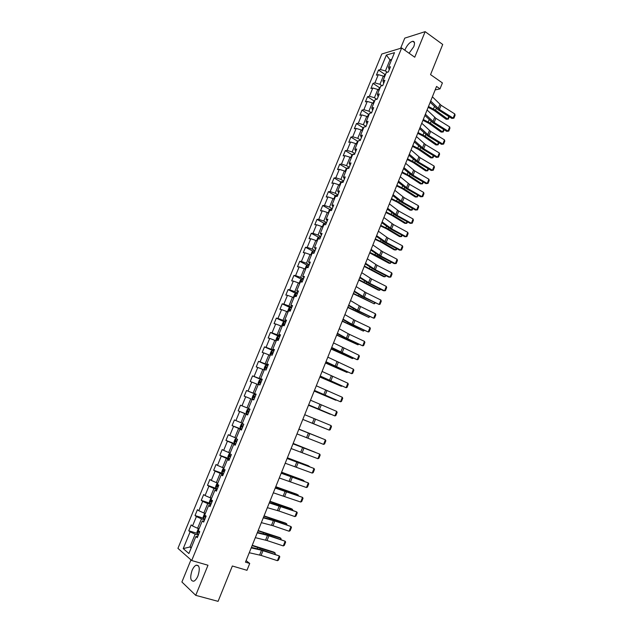 <?xml version="1.0" encoding="UTF-8"?>
<svg xmlns="http://www.w3.org/2000/svg" width="633" height="633" viewBox="0 0 633 633"><rect width="100%" height="100%" fill="white"/><g stroke="black" fill="none" stroke-linecap="round" stroke-linejoin="round"><path stroke-width="0.95" d="M197.963 575.872C200.155 568.679 199.553 565.119 196.159 565.19C194.616 565.918 193.239 567.69 192.044 570.491C189.829 577.66 190.43 581.229 193.856 581.181C195.399 580.445 196.768 578.681 197.963 575.872M409.084 53.235L413.753 46.715C415.026 43.171 414.678 41.367 412.708 41.303C409.852 42.126 407.351 44.777 405.223 49.263L404.859 50.252M190.968 559.873L181.9 581.996L195.739 595.344L218.084 601.35L232.351 565.997L246.973 570.301L249.726 563.433L246.087 560.616M381.802 54.003L177.928 548.36L191.704 560.521L401.654 47.989L381.802 54.003M401.654 47.989L414.742 57.223L425.147 31.65L404.772 38.122L400.602 48.314M425.147 31.65L442.712 44.468L430.551 74.615L442.404 82.915L440.022 88.857L436.548 86.436L245.469 562.159L249.726 563.433M197.812 536.396L195.874 536.539L197.282 537.678L199.751 531.673L198.327 530.557L202.251 521.006L203.676 522.09L206.129 516.117L204.688 515.056L208.589 505.553L210.045 506.582L212.482 500.632L211.026 499.627L214.911 490.171L216.375 491.137L218.804 485.21L217.333 484.269L221.194 474.853L222.681 475.763L225.103 469.868L223.607 468.982L227.453 459.605L228.964 460.452L231.369 454.589L229.85 453.758L233.68 444.429L235.215 445.221L237.604 439.381L236.069 438.606L239.883 429.316L241.434 430.052L243.816 424.237L242.265 423.524L246.063 414.275L247.63 414.955L250.003 409.171L248.429 408.507L252.203 399.304L253.793 399.929L256.151 394.161L254.561 393.56L258.327 384.397L259.926 384.967L262.284 379.23L260.669 378.676L264.42 369.553L266.042 370.068L268.384 364.355L266.754 363.864L270.481 354.781L272.119 355.24L274.453 349.558L272.807 349.115L276.518 340.071L278.18 340.475L280.498 334.817L278.837 334.43L282.532 325.425L284.209 325.781L286.52 320.148L284.834 319.807L288.513 310.85L290.207 311.151L292.509 305.541L290.808 305.256L294.472 296.331L296.181 296.584L298.475 290.998L296.758 290.769L300.406 281.883L302.131 282.081L304.41 276.518L302.677 276.336L306.309 267.49L308.057 267.64L310.328 262.102L308.572 261.975L312.188 253.168L313.952 253.263L316.215 247.748L314.443 247.677L318.043 238.91L319.823 238.95L322.07 233.466L320.29 233.435L323.874 224.707L325.671 224.699L327.91 219.24L326.106 219.263L329.674 210.567L331.486 210.512L333.718 205.076L331.898 205.147L335.45 196.491L337.278 196.388L339.502 190.976L337.666 191.095L341.203 182.478L343.046 182.328L345.262 176.931L343.41 177.105L346.931 168.52L348.791 168.323L350.999 162.95L349.131 163.172L352.636 154.626L354.512 154.381L356.703 149.032L354.82 149.301L358.318 140.795L360.209 140.494L362.392 135.177L360.494 135.486L363.967 127.019L365.874 126.671L368.05 121.378L366.135 121.734L369.601 113.299L371.524 112.911L373.684 107.634L371.761 108.045L375.203 99.642L377.141 99.207L379.302 93.953L377.355 94.404L380.789 86.048L382.743 85.566L384.888 80.328L382.925 80.834L386.344 72.502L388.314 71.98L390.45 66.766L388.48 67.312L394.501 52.642L386.359 55.071L389.975 59.858L385.426 70.943L387.325 72.241M195.874 536.539L188.895 553.535L183.222 548.597L190.114 531.862L188.753 530.763L197.235 533.374M386.359 55.071L380.401 69.543L378.494 70.065L376.398 75.169L378.297 74.662L374.91 82.876L373.019 83.358L370.914 88.485L372.797 88.019L369.403 96.263L367.528 96.699L365.407 101.85L367.275 101.43L363.864 109.707L362.005 110.102L359.876 115.277L361.736 114.897L358.31 123.213L356.466 123.562L354.322 128.752L356.165 128.42L352.731 136.775L350.896 137.076L348.751 142.29L350.579 142.006L347.121 150.393L345.309 150.654L343.149 155.884L344.961 155.647L341.496 164.066L339.692 164.279L337.524 169.541L339.32 169.343L335.838 177.802L334.058 177.968L331.882 183.246L333.662 183.103L330.165 191.593L328.392 191.712L326.209 197.021L327.973 196.918L324.46 205.448L322.711 205.519L320.512 210.844L322.26 210.797L318.739 219.358L316.998 219.382L314.791 224.731L316.524 224.731L312.987 233.332L311.262 233.308L309.046 238.681L310.763 238.72L307.211 247.368L305.502 247.289L303.278 252.686L304.979 252.781L301.411 261.461L299.718 261.334L297.486 266.754L299.172 266.897L295.579 275.616L293.91 275.442L291.671 280.886L293.332 281.076L289.732 289.827L288.078 289.605L285.823 295.073L287.477 295.31L283.853 304.109L282.215 303.832L279.952 309.323L281.59 309.616L277.95 318.446L276.328 318.122L274.057 323.637L275.679 323.977L272.024 332.847L270.418 332.475L268.139 338.014L269.737 338.402L266.074 347.311L264.483 346.892L262.197 352.446L263.771 352.897L260.092 361.839L258.517 361.364L256.223 366.95L257.781 367.449L254.086 376.437L252.535 375.907L250.225 381.517L251.768 382.063L248.049 391.091L246.514 390.514L244.196 396.147L245.723 396.749L241.996 405.816L240.477 405.183L238.143 410.841L239.654 411.497L235.903 420.605L234.408 419.916L232.066 425.598L233.561 426.31L229.795 435.457L228.315 434.713L225.957 440.418L227.437 441.185L223.655 450.372L222.191 449.572L219.825 455.309L221.281 456.132L217.483 465.358L216.043 464.503L213.669 470.264L215.101 471.142L211.287 480.415L209.863 479.505L207.482 485.289L208.898 486.223L205.068 495.536L203.66 494.571L201.262 500.379L202.663 501.368L198.809 510.72L197.425 509.7L195.019 515.539L196.404 516.583L192.535 525.976L191.166 524.899L188.753 530.763M199.078 528.737L197.591 528.27L201.46 518.854L204.594 519.859M204.143 520.959L202.251 521.006M192.535 525.976L197.591 528.27M196.404 516.583L201.46 518.854M205.345 513.458L203.873 512.983L207.719 503.615L210.836 504.636M210.449 505.601L208.589 505.553M198.809 510.72L203.873 512.983M202.663 501.368L207.719 503.615M211.588 498.258L210.124 497.767L213.954 488.439L217.056 489.491M216.723 490.298L214.911 490.171M205.068 495.536L210.124 497.767M208.898 486.223L213.954 488.439M217.799 483.121L216.344 482.615L220.157 473.326L223.243 474.41M222.966 475.074L221.194 474.853M211.287 480.415L216.344 482.615M215.101 471.142L220.157 473.326M223.987 468.048L222.539 467.534L226.337 458.284L229.399 459.392M229.186 459.914L227.453 459.605M217.483 465.358L222.539 467.534M221.281 456.132L226.337 458.284M230.143 453.046L228.703 452.516L232.485 443.306L235.531 444.445M235.373 444.825L233.68 444.429M223.655 450.372L228.703 452.516M227.437 441.185L232.485 443.306M236.275 438.107L234.843 437.569L238.609 428.399L241.632 429.562M241.537 429.807L239.883 429.316M229.795 435.457L234.843 437.569M233.561 426.31L238.609 428.399M242.384 423.24L240.959 422.686L244.71 413.555L247.709 414.75M247.669 414.852L246.063 414.275M235.903 420.605L240.959 422.686M239.654 411.497L244.71 413.555M248.46 408.435L247.044 407.866L250.779 398.782L252.187 399.352M241.996 405.816L247.044 407.866M245.723 396.749L250.779 398.782M256.08 394.343L253.105 393.117L256.816 384.073L258.217 384.658M256.12 394.256L254.561 393.56M248.049 391.091L253.105 393.117M251.768 382.063L256.816 384.073M262.094 379.681L259.134 378.431L262.837 369.427L264.222 370.02M262.189 379.46L260.669 378.676M254.086 376.437L259.134 378.431M257.781 367.449L262.837 369.427M268.083 365.083L265.14 363.809L268.827 354.844L270.204 355.453M268.234 364.727L266.754 363.864M260.092 361.839L265.14 363.809M263.771 352.897L268.827 354.844M274.042 350.547L271.122 349.25L274.785 340.325L276.162 340.942M274.247 350.057L272.807 349.115M266.074 347.311L271.122 349.25M269.737 338.402L274.785 340.325M279.984 336.083L277.072 334.754L280.72 325.868L282.089 326.501M280.237 335.458L278.837 334.43M272.024 332.847L277.072 334.754M275.679 323.977L280.72 325.868M285.887 321.675L282.998 320.322L286.63 311.476L287.991 312.116M286.203 320.923L284.834 319.807M277.95 318.446L282.998 320.322M281.59 309.616L286.63 311.476M291.773 307.329L288.901 305.953L292.517 297.146L293.87 297.803M292.137 306.443L290.808 305.256M283.853 304.109L288.901 305.953M287.477 295.31L292.517 297.146M297.629 293.055L294.772 291.655L298.38 282.88L299.718 283.544M298.048 292.035L296.758 290.769M289.732 289.827L294.772 291.655M293.332 281.076L298.38 282.88M303.46 278.837L300.628 277.404L304.212 268.677L305.549 269.349M303.935 277.689L302.677 276.336M295.579 275.616L300.628 277.404M299.172 266.897L304.212 268.677M309.268 264.673L306.451 263.225L310.02 254.529L311.349 255.218M309.79 263.407L308.572 261.975M301.411 261.461L306.451 263.225M304.979 252.781L310.02 254.529M315.052 250.581L312.251 249.109L315.804 240.445L317.125 241.149M315.63 249.18L314.443 247.677M307.211 247.368L312.251 249.109M310.763 238.72L315.804 240.445M320.812 236.544L318.027 235.049L321.564 226.424L322.877 227.136M321.437 235.017L320.29 233.435M312.987 233.332L318.027 235.049M316.524 224.731L321.564 226.424M326.541 222.571L323.772 221.052L327.301 212.466L328.598 213.186M327.221 220.925L326.106 219.263M318.739 219.358L323.772 221.052M322.26 210.797L327.301 212.466M332.254 208.653L329.5 207.11L333.005 198.564L334.303 199.292M332.974 206.88L331.898 205.147M324.46 205.448L329.5 207.11M327.973 196.918L333.005 198.564M337.935 194.798L335.197 193.231L338.695 184.717L339.976 185.461M338.71 192.907L337.666 191.095M330.165 191.593L335.197 193.231M333.662 183.103L338.695 184.717M343.592 180.998L340.878 179.408L344.352 170.934L345.634 171.693M344.415 178.989L343.41 177.105M335.838 177.802L340.878 179.408M339.32 169.343L344.352 170.934M349.226 167.262L346.528 165.648L349.994 157.213L351.26 157.981M350.104 165.134L349.131 163.172M341.496 164.066L346.528 165.648M344.961 155.647L349.994 157.213M354.836 153.582L352.154 151.952L355.604 143.549L356.87 144.324M355.762 151.334L354.82 149.301M347.121 150.393L352.154 151.952M350.579 142.006L355.604 143.549M360.43 139.964L357.756 138.303L361.198 129.939L362.448 130.722M361.396 137.59L360.494 135.486M352.731 136.775L357.756 138.303M356.165 128.42L361.198 129.939M365.993 126.394L363.334 124.717L366.76 116.385L368.002 117.184M367.013 123.91L366.135 121.734M358.31 123.213L363.334 124.717M361.736 114.897L366.76 116.385M371.531 112.888L368.897 111.186L372.299 102.894L373.541 103.701M372.6 110.292L371.761 108.045M363.864 109.707L368.897 111.186M367.275 101.43L372.299 102.894M376.809 99.286L374.427 97.719L377.822 89.459L379.048 90.274M378.162 96.73L377.355 94.404M369.403 96.263L374.427 97.719M372.797 88.019L377.822 89.459M382.071 85.732L379.935 84.308L383.313 76.079L384.54 76.902M383.701 83.224L382.925 80.834M374.91 82.876L379.935 84.308M378.297 74.662L383.313 76.079M391.194 60.697L389.975 59.858L391.748 59.344M389.216 69.772L388.48 67.312M380.401 69.543L385.426 70.943M195.739 595.344L207.988 565.245L191.704 560.521M435.148 89.918L440.022 88.857M191.403 547.434L189.908 546.983L191.15 548.043M198.327 535.138L195.17 534.173L189.908 546.983L183.222 548.597M190.114 531.862L195.17 534.173M378.494 70.065L385.006 74.48M373.019 83.358L379.594 87.734M367.528 96.699L374.166 101.043M362.005 110.102L368.707 114.407M356.466 123.562L363.231 127.826M350.896 137.076L357.732 141.301M345.309 150.654L352.209 154.832M339.692 164.279L346.67 168.425M334.058 177.968L341.1 182.075M328.392 191.712L335.514 195.779M322.711 205.519L329.912 209.547M316.998 219.382L324.278 223.37M311.262 233.308L318.628 237.256M305.502 247.289L312.955 251.198M299.718 261.334L307.258 265.203M293.91 275.442L301.545 279.272M288.078 289.605L295.809 293.396M282.215 303.832L290.049 307.583M276.328 318.122L284.288 321.841M270.418 332.475L279.018 336.4M264.483 346.892L273.844 351.046M258.517 361.364L267.933 365.447M252.535 375.907L262.007 379.903M246.514 390.514L256.049 394.43M238.143 410.841L247.756 414.639M232.066 425.598L241.735 429.316M225.957 440.418L235.69 444.057M219.825 455.309L229.621 458.862M213.669 470.264L222.666 473.429M207.482 485.289L217.309 488.858M201.262 500.379L209.76 503.18M195.019 515.539L203.51 518.245M432.386 96.809L441.051 105.252L454.787 113.956L453.141 118.102L453.916 118.157L451.843 118.418L438.107 109.77L430.179 102.293M451.843 118.418L453.141 118.102L439.381 109.422L430.685 101.035M454.787 113.956L455.072 115.253L453.916 118.157M428.153 107.333L434.072 110.411L446.202 119.273L447.713 119.115L435.575 110.237L428.494 106.502M385.79 73.847L384.761 74.678L384.002 76.538M449.248 116.788L448.314 119.139L446.202 119.273M448.314 119.139L447.713 119.115L448.765 116.48M427.085 110L435.836 118.284L449.652 126.901L447.998 131.063L448.781 131.094L446.708 131.355L432.901 122.794L424.893 115.451M446.708 131.355L447.998 131.063L434.167 122.478L425.384 114.241M449.652 126.901L449.936 128.19L448.781 131.094M421.768 123.245L430.606 131.379L444.493 139.901L442.831 144.071L443.622 144.095L441.549 144.34L427.671 135.866L419.592 128.665M441.549 144.34L442.831 144.071L428.929 135.581L420.051 127.502M444.493 139.901L444.785 141.175L443.622 144.095M422.947 120.302L428.881 123.356L441.098 132.091L442.602 131.965L430.385 123.213L423.271 119.502M380.338 87.148L379.309 87.963L378.51 89.918M444.097 129.733L443.211 131.973L441.098 132.091M443.211 131.973L442.602 131.965L443.614 129.433M417.725 133.31L423.675 136.356L435.971 144.965L437.466 144.87L425.17 136.237L418.025 132.55M374.855 100.497L373.834 101.296L372.995 103.345M438.93 142.734L438.083 144.854L437.482 144.894L438.44 142.433M438.083 144.854L435.971 144.965M416.419 136.546L425.352 144.522L439.31 152.949L437.64 157.142L438.44 157.142L436.374 157.372L422.417 149L414.259 141.934M436.374 157.372L437.64 157.142L423.667 148.747L414.702 140.827M439.31 152.949L439.603 154.207L438.44 157.142M411.054 149.902L420.075 157.72L434.103 166.052L432.434 170.261L433.241 170.245L431.176 170.459L417.139 162.183L408.91 155.259M431.176 170.459L432.434 170.261L418.381 161.961L409.329 154.199M434.103 166.052L434.412 167.302L433.241 170.245M405.666 163.314L414.781 170.973L428.881 179.202L427.204 183.435L428.019 183.396L425.954 183.61L411.846 175.42L403.53 168.639M425.954 183.61L427.204 183.435L413.072 175.23L403.941 167.626M428.881 179.202L429.19 180.445L428.019 183.396M412.471 146.381L418.453 149.404L430.828 157.894L432.315 157.823L419.932 149.317L412.763 145.645M369.348 113.908L368.335 114.692L367.457 116.836M433.732 155.789L432.94 157.783L432.315 157.823L433.241 155.496M407.201 159.5L413.207 162.507L425.661 170.87L427.14 170.823L414.678 162.444L407.486 158.804M363.825 127.375L362.812 128.143L361.894 130.374M428.517 168.9L427.773 170.768L427.14 170.823L428.027 168.607M401.908 172.682L407.929 175.665L420.47 183.902L421.95 183.887L409.393 175.626L402.177 172.01M358.436 140.771L359.291 140.645M358.27 140.898L357.265 141.65L356.308 143.976M423.287 182.059L422.591 183.807L421.95 183.887L422.789 181.774M396.598 185.912L402.643 188.879L415.264 196.982L416.728 196.998L404.099 188.871L396.851 185.279M350.706 157.641L351.703 155.212L353.064 154.207L354.409 154.397M418.025 195.273L417.384 196.903L416.728 196.998L417.527 194.988M391.257 199.197L397.326 202.141L410.034 210.124L411.49 210.156L398.774 202.164L391.503 198.596M345.072 171.361L346.109 168.837L347.462 167.848L348.894 168.077M412.748 208.542L412.154 210.045L411.49 210.156L412.249 208.265M385.901 212.53L391.993 215.457L404.78 223.314L406.236 223.378L393.433 215.513L386.13 211.968M339.415 185.137L340.491 182.51L341.836 181.552L343.268 181.798M407.446 221.866L406.9 223.243L406.236 223.378L406.948 221.59M380.52 225.926L386.636 228.837L399.51 236.552L400.95 236.647L388.069 228.917L380.734 225.395M333.876 199.055L334.849 196.254L336.194 195.312L337.618 195.573M402.129 235.247L401.631 236.497L400.95 236.647L401.623 234.97M375.116 239.377L381.256 242.265L394.217 249.853L395.649 249.98L382.68 242.376L375.314 238.878M328.321 213.028L329.184 210.045L330.521 209.127L331.937 209.412M396.788 248.682L396.337 249.806L395.649 249.98L396.274 248.413M369.696 252.884L388.899 263.201L390.324 263.36L377.268 255.89L369.878 252.425M322.719 227.057L322.403 226.574L323.495 223.9L324.792 223.03L326.24 223.307M391.416 262.173L390.324 263.36L390.909 261.904M364.244 266.446L383.566 276.613L384.983 276.795L364.418 266.018M317.078 241.126L316.682 240.5L317.782 237.818L319.103 236.94L320.512 237.264M319.768 238.95L318.423 238.918M386.027 275.719L384.983 276.795L385.513 275.45M358.776 280.063L378.21 290.072L379.61 290.286L358.935 279.675M311.365 255.186L310.938 254.482L312.045 251.792L313.359 250.937L314.767 251.277M314.063 252.986L313.034 252.709L312.52 253.184M380.623 289.321L379.61 290.286L380.101 289.059M353.285 293.736L374.222 303.832L353.428 293.388M305.589 269.254L305.177 268.527L306.285 265.82L307.591 264.998L308.991 265.354M308.287 267.071L307.25 266.786L306.673 267.522M375.187 302.978L374.222 303.832L374.665 302.716M347.77 307.472L368.81 317.434L347.897 307.155M299.789 283.378L299.385 282.635L300.501 279.921L301.799 279.113L303.191 279.493M302.487 281.218L301.443 280.917L300.96 281.946M369.727 316.69L368.81 317.434L369.205 316.437M342.231 321.255L363.374 331.099L342.342 320.978M293.965 297.573L293.562 296.806L294.685 294.076L295.975 293.293L297.368 293.688M296.655 295.421L295.611 295.113L295.263 296.212L296.212 296.521M364.252 330.466L363.374 331.099L363.722 330.212M336.669 335.102L357.914 344.811L336.764 334.865M288.11 311.824L287.722 311.032L288.846 308.295L290.136 307.535L291.52 307.947M290.808 309.687L289.748 309.371L289.408 310.479L290.357 310.787M358.753 344.297L357.914 344.811L358.223 344.051M331.083 349.012L352.439 358.587L331.162 348.807M282.239 326.137L281.859 325.322L282.983 322.569L284.264 321.833L285.649 322.268M284.929 324.017L283.869 323.685L283.529 324.8L284.478 325.125M353.23 358.183L352.439 358.587L352.692 357.946M325.473 362.978L346.931 372.418L325.536 362.812M276.336 340.514L275.964 339.676L277.096 336.914L278.37 336.202L279.746 336.653M279.026 338.41L277.958 338.069L277.626 339.185L278.567 339.517M347.612 372.101L346.931 372.418L347.145 371.895M319.839 376.999L341.409 386.304L319.894 376.872M270.41 354.955L270.046 354.092L271.185 351.315L272.412 350.642L273.82 351.101M273.092 352.866L272.024 352.51L271.699 353.641L272.641 353.982M341.923 386.059L341.409 386.304L341.567 385.901M314.182 391.083L335.862 400.254L314.221 390.996M264.507 369.585L264.103 368.572L265.243 365.779L266.501 365.114L267.87 365.613M267.142 367.385L266.058 367.013L265.741 368.153L266.683 368.501M400.262 176.789L409.456 184.274L423.635 192.416L421.95 196.657L422.773 196.61L420.708 196.8L406.528 188.713L398.133 182.075M420.708 196.8L421.95 196.657L407.747 188.555L398.521 181.117M423.635 192.416L423.952 193.643L422.773 196.61M394.826 190.311L404.115 197.638L418.366 205.678L416.672 209.942L417.511 209.871L415.446 210.053L401.195 202.062L392.721 195.565M415.446 210.053L416.672 209.942L402.398 201.935L393.085 194.655M418.366 205.678L418.698 206.888L417.511 209.871M389.374 203.889L398.75 211.058L413.08 219.002L411.379 223.283L412.225 223.188L413.412 220.197L413.08 219.002M387.618 208.257L397.026 215.37L411.379 223.283L410.16 223.362L395.831 215.465L387.277 209.112M383.891 217.53L393.37 224.525L407.771 232.374L406.062 236.671L406.916 236.56L408.111 233.553L407.771 232.374M382.134 221.914L391.637 228.861L406.062 236.671L404.851 236.718L390.45 228.924L381.81 222.713M378.392 231.227L387.958 238.055L402.438 245.802L400.721 250.114L401.583 249.988L402.786 246.973L402.438 245.802M376.627 235.626L386.217 242.407L400.721 250.114L399.518 250.138L385.046 242.439L376.326 236.378M372.869 244.979L382.53 251.641L397.081 259.285L395.364 263.621L396.234 263.47L397.437 260.44L397.081 259.285M371.088 249.402L380.781 256.009L395.364 263.621L394.169 263.605L379.618 256.009L370.811 250.098M367.322 258.794L377.07 265.282L391.708 272.823L389.975 277.175L390.862 277.009L392.064 273.97L391.708 272.823M365.534 263.233L375.322 269.674L389.975 277.175L388.797 277.135L374.166 269.642L365.281 263.874M361.752 272.665L371.595 278.987L386.304 286.425L384.571 290.792L385.465 290.61L386.676 287.556L386.304 286.425M359.955 277.127L369.838 283.386L384.571 290.792L383.4 290.713L368.691 283.323L359.718 277.713M356.15 286.599L366.096 292.739L380.884 300.074L379.143 304.465L380.045 304.259L381.264 301.189L380.884 300.074M354.353 291.077L363.041 296.466L379.143 304.465L363.192 297.067L354.14 291.607M350.532 300.588L360.573 306.554L375.44 313.786L373.692 318.193L374.601 317.972L375.82 314.886L375.44 313.786M348.728 305.082L358.8 311.001L373.692 318.193L357.677 310.866L348.538 305.557M344.89 314.633L355.026 320.433L369.973 327.554L368.216 331.977L369.134 331.739L370.36 328.646L369.973 327.554M343.078 319.151L351.94 324.223L368.216 331.977L352.13 324.729L342.904 319.57M339.225 328.749L349.456 334.366L364.481 341.377L362.717 345.824L363.651 345.563L364.885 342.453L364.481 341.377M337.397 333.282L346.354 338.188L362.717 345.824L346.567 338.647L337.254 333.646M333.528 342.912L358.974 355.263L357.202 359.726L358.136 359.441L359.378 356.324L358.974 355.263M331.7 347.47L357.202 359.726L340.973 352.621L331.573 347.778M327.815 357.147L353.436 369.205L351.655 373.684L352.605 373.383L353.847 370.25L353.436 369.205M325.979 361.72L351.655 373.684L325.876 361.973M322.07 371.436L347.873 383.21L346.085 387.705L347.05 387.38L348.292 384.239L347.873 383.21M320.227 376.034L346.085 387.705L320.148 376.224M316.31 385.798L342.295 397.271L340.499 401.789L341.464 401.441L342.722 398.284L342.295 397.271M314.451 390.411L340.499 401.789L314.403 390.545M310.518 400.214L336.685 411.387L334.881 415.928L335.862 415.557L337.12 412.384L336.685 411.387M308.659 404.843L334.881 415.928L308.627 404.922M304.702 414.694L331.059 425.566L329.247 430.124L330.236 429.736L331.502 426.547L331.059 425.566M310.613 422.559L329.247 430.124L310.613 422.559M298.855 429.237L325.402 439.808L298.871 429.214M296.98 433.906L323.582 444.382L325.402 439.808L325.853 440.774L324.579 443.97L323.582 444.382M292.992 443.836L319.72 454.106L293.024 443.757M291.109 448.536L317.901 458.703L319.72 454.106L320.179 455.056L318.905 458.276L317.901 458.703M261.888 380.188L260.527 379.673L259.277 380.306L258.129 383.107L258.604 384.35L259.965 384.872M258.604 384.35L259.957 384.904M308.5 405.223L330.284 414.259L308.524 405.175M260.218 381.604L261.144 381.992L260.076 381.588L259.759 382.728L260.693 383.092M252.599 398.988L253.952 399.534L252.599 398.988L252.132 397.714L253.287 394.905L254.49 394.304L252.583 398.956M302.796 419.426L324.689 428.327L302.803 419.418M254.49 394.304L255.882 394.826M254.213 396.242L255.146 396.622L254.062 396.218L253.754 397.366L254.688 397.746M248.5 408.973L249.853 409.527L248.5 408.973L247.266 409.559L246.11 412.384L246.561 413.689L247.914 414.259M320.852 437.965L298.903 429.127M320.899 437.981L298.911 429.111M247.717 412.075L248.65 412.455L247.717 412.075L248.025 410.92L249.117 411.323M243.808 424.26L242.447 423.722L241.228 424.284L240.057 427.125L240.5 428.462L241.846 429.047M242.447 423.722L243.792 424.3M315.171 452.255L293.142 443.472M315.313 452.31L293.158 443.416M243.056 426.104L241.956 425.685L241.656 426.848L242.589 427.243M287.097 458.506L314.023 468.467L287.16 458.363M285.206 463.221L312.188 473.08L314.023 468.467L314.49 469.409L313.208 472.629L312.188 473.08M281.179 473.247L308.295 482.892L281.266 473.041M279.28 477.978L306.451 487.529L308.295 482.892L308.769 483.81L307.48 487.054L306.451 487.529M275.236 488.043L302.542 497.372L275.347 487.774M273.329 492.798L300.691 502.032L302.542 497.372L303.025 498.282L301.735 501.534L300.691 502.032M269.27 502.903L296.766 511.923L279.77 505.648L269.397 502.578M267.348 507.682L278.852 510.973L294.907 516.599L296.766 511.923L297.257 512.809L295.959 516.085L294.907 516.599M263.273 517.834L274.849 520.991L290.966 526.529L273.891 520.342L263.431 517.446M261.342 522.636L272.958 525.722L289.099 531.229L290.966 526.529L291.465 527.408L290.159 530.691L289.099 531.229M257.251 532.828L267.482 535.352L285.135 541.207L267.996 535.091L257.433 532.377M255.313 537.646L267.031 540.542L283.267 545.923L285.135 541.207L285.641 542.062L284.336 545.361L283.267 545.923M251.198 547.893L261.532 550.227L279.288 555.94L262.062 549.911L251.404 547.371M249.252 552.736L261.081 555.418L277.404 560.68L279.288 555.94L279.802 556.787L278.488 560.094L277.404 560.68M236.133 438.637L235.152 439.073L233.981 441.921L234.416 443.298L235.753 443.899M309.458 466.608L287.35 457.881M309.719 466.703L308.295 465.698L287.39 457.786M236.964 440.94L235.864 440.513L235.571 441.684L236.497 442.087M229.937 453.545L229.059 453.924L227.88 456.789L228.299 458.197L229.637 458.822M303.721 481.017L303.895 480.589L281.543 472.353M304.101 481.159L302.614 479.949L281.598 472.21M230.855 455.847L229.747 455.412L229.455 456.583L230.38 457.002M223.805 468.483L222.927 468.839L221.748 471.72L222.151 473.16L223.489 473.808M297.969 495.497L298.19 494.935L275.703 486.88M298.475 495.679L296.917 494.262L275.774 486.706M224.707 470.825L223.599 470.374L223.314 471.553L224.232 471.981M292.185 510.032L292.454 509.343L269.84 501.471M292.747 510.23L292.454 509.343L291.196 508.631L269.927 501.257M217.649 483.485L216.779 483.826L215.592 486.714L215.988 488.193M218.543 485.867L217.428 485.4L217.143 486.587L218.069 487.022M211.462 498.559L210.599 498.875L209.404 501.779L209.784 503.29L211.106 503.979M286.377 524.63L286.702 523.808L263.953 516.132M286.939 524.828L286.702 523.808L285.451 523.072L264.056 515.871M212.34 500.972L211.224 500.497L210.947 501.684L211.865 502.135M205.25 513.695L204.388 513.996L203.193 516.916L203.565 518.459L204.878 519.171M280.538 539.292L280.917 538.343L258.042 530.85M281.107 539.482L280.917 538.343L279.683 537.567L258.161 530.549M206.121 516.148L204.997 515.658L204.72 516.86L205.638 517.319M199.007 528.903L198.153 529.18L196.95 532.116L197.306 533.698L198.62 534.426M274.682 554.017L275.11 552.933L252.108 545.63M275.252 554.207L275.11 552.933L273.883 552.118L252.243 545.29M198.754 530.889L198.469 532.092L199.379 532.567M439.895 104.35L438.226 108.52M441.051 105.252L439.381 109.422M435.575 110.237L436.319 108.378M433.455 108.971L434.444 106.51M434.673 117.398L432.996 121.591M435.836 118.284L434.167 122.478M429.435 130.501L427.75 134.71M430.606 131.379L428.929 135.581M430.385 123.213L431.097 121.417M428.256 121.955L429.198 119.59M425.17 136.237L425.851 134.52M423.026 134.987L423.936 132.724M424.165 143.659L422.48 147.885M425.352 144.522L423.667 148.747M418.88 156.865L417.187 161.114M420.075 157.72L418.381 161.961M413.578 170.135L411.869 174.399M414.781 170.973L413.072 175.23M419.932 149.317L420.589 147.671M417.78 148.082L418.65 145.914M414.678 162.444L415.303 160.877M412.518 161.225L413.341 159.152M409.393 175.626L409.994 174.138M407.225 174.423L408.016 172.453M404.099 188.871L404.661 187.447M401.915 187.677L402.667 185.801M347.43 167.872L347.177 168.497M398.774 202.164L399.312 200.819M396.582 200.977L397.295 199.213M341.804 181.576L341.44 182.454M393.433 215.513L393.94 214.247M391.234 214.342L391.898 212.672M336.155 195.336L335.688 196.483M388.069 228.917L388.543 227.73M385.853 227.761L386.478 226.195M330.489 209.151L329.912 210.56M382.68 242.376L383.123 241.268M380.457 241.228L381.042 239.772M324.792 223.03L324.104 224.707M377.268 255.89L377.679 254.862M375.037 254.759L375.575 253.406M319.072 236.964L318.272 238.91M371.832 269.46L372.212 268.511M369.593 268.345L370.091 267.094M319.301 238.942L318.858 238.704M313.327 250.961L312.417 253.184M366.38 283.086L366.729 282.223M364.125 281.986L364.584 280.838M313.984 253.176L313.113 252.717M307.559 265.013L306.53 267.514M360.897 296.774L361.214 295.983M358.634 295.682L359.046 294.646M308.216 267.245L307.337 266.794M301.767 279.137L300.628 281.907M355.398 310.518L355.683 309.806M353.119 309.442L353.491 308.508M302.424 281.369L301.537 280.925M295.943 293.308L294.693 296.363M349.875 324.318L350.12 323.692M347.588 323.249L347.913 322.434M295.611 295.113L296.592 295.587L295.714 295.12M290.104 307.551L288.735 310.882M344.328 338.172L344.542 337.634M342.026 337.12L342.311 336.416M290.761 309.806L289.859 309.379M284.233 321.857L282.745 325.473M338.758 352.09L338.94 351.631M336.447 351.054L336.685 350.453M278.338 336.218L276.732 340.119M330.837 365.043L331.035 364.553M278.995 338.497L278.085 338.077M272.412 350.642L270.695 354.836M273.068 352.929L272.15 352.526M266.469 365.138L264.626 369.617M267.118 367.433L266.2 367.029M408.245 183.451L406.536 187.732M409.456 184.274L407.747 188.555M402.897 196.831L401.18 201.128M404.115 197.638L402.398 201.935M397.524 210.259L395.799 214.579M398.75 211.058L397.026 215.37M392.128 223.75L390.395 228.086M393.37 224.525L391.637 228.861M386.716 237.296L384.975 241.648M387.958 238.055L386.217 242.407M381.272 250.89L379.523 255.265M382.53 251.641L380.781 256.009M375.812 264.547L374.056 268.938M377.07 265.282L375.322 269.674M370.321 278.267L368.556 282.674M371.595 278.987L369.838 283.386M364.814 292.035L363.041 296.466M366.096 292.739L364.331 297.162M359.283 305.866L357.503 310.312M360.573 306.554L358.8 311.001M353.728 319.752L351.94 324.223M355.026 320.433L353.246 324.887M348.15 333.702L346.354 338.188M349.456 334.366L347.667 338.837M342.54 347.707L340.744 352.209M343.861 348.356L342.065 352.85M336.914 361.775L335.11 366.293M338.244 362.408L336.44 366.918M331.265 375.899L329.453 380.441M332.602 376.516L330.79 381.05M325.591 390.086L323.764 394.644M326.945 390.688L325.117 395.237M319.894 404.337L318.059 408.91M321.248 404.914L319.42 409.488M314.166 418.642L312.33 423.24M315.535 419.204L313.699 423.801M308.421 433.012L306.57 437.632M309.798 433.558L307.954 438.178M302.645 447.444L300.794 452.081M304.038 447.974L302.186 452.611M260.495 379.689L258.588 384.318M248.468 408.989L246.554 413.658M242.415 423.738L240.493 428.43M242.597 427.212L241.656 426.848M296.853 461.94L294.986 466.6M298.246 462.454L296.386 467.107M291.03 476.491L289.154 481.175M292.438 476.989L290.571 481.666M285.182 491.113L283.299 495.813M286.599 491.596L284.723 496.288M279.303 505.799L277.42 510.515M280.736 506.265L278.852 510.973M273.409 520.548L271.51 525.287M274.849 520.991L272.958 525.722M267.482 535.352L265.575 540.115M268.93 535.787L267.031 540.542M261.532 550.227L259.617 555.014M262.996 550.647L261.081 555.418M236.267 438.709L234.4 443.258M236.52 442.04L235.571 441.684M230.048 453.869L228.284 458.157M286.828 474.877L286.986 474.473M230.412 456.931L229.455 456.583M223.797 469.093L222.143 473.12M283.434 490.274L283.592 489.879M280.957 489.515L281.171 488.993M224.272 471.894L223.314 471.553M217.523 484.387L215.972 488.154M277.571 504.928L277.76 504.446M275.07 504.208L275.323 503.567M218.108 486.919L217.143 486.587M211.216 499.754L209.776 503.251M271.676 519.653L271.905 519.068M269.152 518.973L269.46 518.213M211.92 502.009L210.947 501.684M204.878 515.191L203.549 518.419M265.757 534.434L266.026 533.761M263.209 533.801L263.565 532.915M205.701 517.169L204.72 516.86M198.517 530.699L197.298 533.659M259.815 549.278L260.123 548.51M257.243 548.7L257.647 547.68M199.45 532.4L198.469 532.092M198.501 565.862L196.159 565.19M414.425 42.53L412.708 41.303M319.238 238.934L318.795 238.696M313.976 253.2L313.034 252.709M308.208 267.268L307.25 266.786M302.408 281.4L301.443 280.917M290.745 309.838L289.748 309.371M278.979 338.528L277.958 338.069M273.052 352.969L272.024 352.51M267.102 367.464L266.058 367.013M261.128 382.031L260.076 381.588M255.131 396.662L254.062 396.218M249.101 411.355L248.025 410.92M243.048 426.112L241.956 425.685M236.695 440.829L235.864 440.513M230.349 455.633L229.747 455.412M224.09 470.541L223.599 470.374M217.847 485.543L217.428 485.4"/></g></svg>
